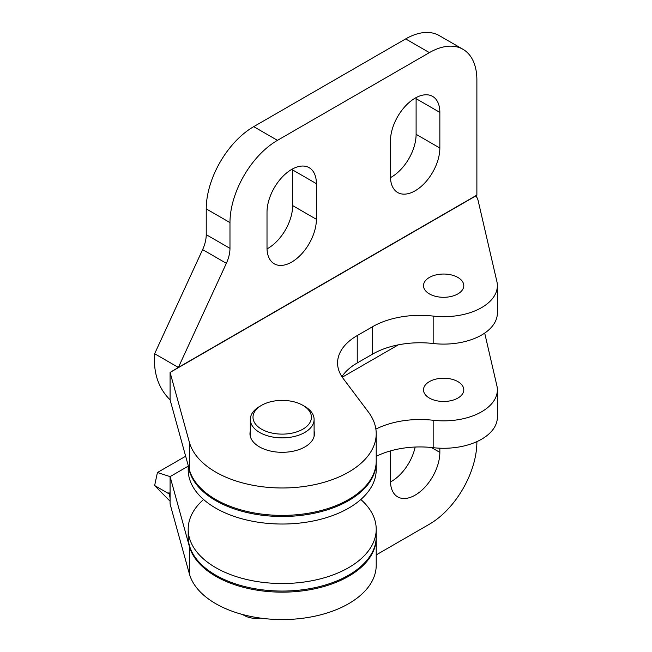 <?xml version="1.0" encoding="UTF-8"?>
<svg xmlns="http://www.w3.org/2000/svg" width="652" height="652" viewBox="0 0 652 652"><rect width="100%" height="100%" fill="white"/><g stroke="black" fill="none" stroke-linecap="round" stroke-linejoin="round"><path stroke-width="0.98" d="M261.55 429.179A29.21 16.862 0 0 0 302.862 429.179A29.21 16.862 0 0 0 302.862 405.332L304.761 406.432A31.899 18.419 180 0 1 314.101 419.448A31.899 18.419 180 0 1 294.411 436.465A31.899 18.419 180 0 1 259.651 432.472A31.899 18.419 180 0 1 250.311 419.448A31.899 18.419 180 0 1 259.651 406.432L261.55 405.332A29.21 16.862 0 0 0 261.55 429.179M304.761 406.432L302.862 405.332A29.21 16.862 0 0 0 261.55 405.332M314.101 431.029A32.233 18.606 180 0 1 314.435 433.702A32.233 18.606 180 0 1 294.541 450.899A32.233 18.606 180 0 1 259.414 446.864A32.233 18.606 180 0 1 249.969 433.702A32.233 18.606 180 0 1 250.311 431.029M429.399 293.897A20.147 11.63 180 0 1 423.498 285.674A20.147 11.63 180 0 1 435.935 274.924A20.147 11.63 180 0 1 457.891 277.45A20.147 11.63 180 0 1 463.792 285.674A20.147 11.63 180 0 1 451.355 296.415A20.147 11.63 180 0 1 429.399 293.897M476.881 80.041L476.881 195.095L178.379 367.435L226.358 263.318A26.862 15.509 120 0 0 229.977 248.355L229.977 222.593A67.148 38.77 -60 0 1 277.459 140.351L429.399 52.625A67.148 38.77 -60 0 1 462.977 49.299A67.148 38.77 -60 0 1 476.881 80.041M476.033 196.195L476.905 195.176L475.821 195.926A26.862 15.509 180 0 1 478.087 200.409L496.889 281.558A53.717 31.019 180 0 1 497.362 285.674A53.717 31.019 180 0 1 433.164 316.09A67.148 38.77 0 0 0 372.577 326.701L357.239 335.56A67.148 38.77 0 0 0 337.573 362.968A67.148 38.77 0 0 0 343.123 378.404L368.445 412.105A94.01 54.279 180 0 1 376.212 433.702A94.01 54.279 180 0 1 289.627 487.81A94.01 54.279 180 0 1 189.365 442.252L170.09 372.439L178.379 367.435L154.638 353.726L202.617 249.61A26.862 15.509 120 0 0 206.236 234.655L206.236 208.885A67.148 38.77 -60 0 1 253.718 126.643L405.658 38.916A67.148 38.77 -60 0 1 439.236 35.591L462.977 49.299M292.634 168.892A34.915 20.163 -60 0 1 292.65 169.952L292.65 205.592A34.915 20.163 -60 0 1 267.027 248.877M416.09 97.613A34.915 20.163 -60 0 1 416.106 98.68L416.106 134.32A34.915 20.163 -60 0 1 390.483 177.605M390.466 176.537L390.466 140.897A34.915 20.163 -60 0 1 405.707 105.754A34.915 20.163 -60 0 1 432.61 96.398A34.915 20.163 -60 0 1 439.847 112.388L439.847 148.028A34.915 20.163 -60 0 1 424.607 183.163A34.915 20.163 -60 0 1 397.696 192.519A34.915 20.163 -60 0 1 390.466 176.537M267.01 247.809L267.01 212.169A34.915 20.163 -60 0 1 282.251 177.034A34.915 20.163 -60 0 1 309.162 167.678A34.915 20.163 -60 0 1 316.391 183.66L316.391 219.3A34.915 20.163 -60 0 1 301.151 254.443A34.915 20.163 -60 0 1 274.239 263.799A34.915 20.163 -60 0 1 267.01 247.809M497.362 285.674L497.362 313.082A53.717 31.019 180 0 1 433.164 343.506A67.148 38.77 0 0 0 372.577 354.117L357.239 362.968A67.148 38.77 0 0 0 341.909 376.677M376.212 433.702L376.212 461.119A94.01 54.279 180 0 1 289.627 515.227A94.01 54.279 180 0 1 189.365 469.66L170.09 399.855L170.09 372.439L475.821 195.926M154.638 353.726C153.253 372.879 158.403 388.25 170.09 399.855M429.399 398.07A20.147 11.63 180 0 1 423.498 389.847A20.147 11.63 180 0 1 435.935 379.097A20.147 11.63 180 0 1 457.891 381.624A20.147 11.63 180 0 1 463.792 389.847A20.147 11.63 180 0 1 451.355 400.589A20.147 11.63 180 0 1 429.399 398.07M376.212 554.909L429.399 524.208A67.148 38.77 120 0 0 476.881 441.958L476.881 441.624M169.577 494.167L154.638 485.536L170.09 501.225M390.466 450.899L390.466 480.891A34.915 20.163 120 0 0 397.696 496.873A34.915 20.163 120 0 0 424.607 487.517A34.915 20.163 120 0 0 439.847 452.382L439.847 448.193M242.756 614.559A67.148 38.77 120 0 0 243.881 615.252A67.148 38.77 120 0 0 260.498 618.104M390.483 481.958A34.915 20.163 120 0 0 415.161 447.036M484.697 333.09L496.889 385.731A53.717 31.019 180 0 1 497.362 389.847A53.717 31.019 180 0 1 433.164 420.263A67.148 38.77 0 0 0 375.878 429.097M497.362 389.847L497.362 417.256A53.717 31.019 180 0 1 433.164 447.679A67.148 38.77 0 0 0 376.212 456.343M376.212 537.329A94.01 54.279 180 0 1 376.212 537.876L376.212 565.292A94.01 54.279 180 0 1 289.627 619.4A94.01 54.279 180 0 1 189.365 573.841L170.09 504.029L170.09 476.612L189.365 546.425L189.365 573.841M376.212 537.876A94.01 54.279 180 0 1 289.627 591.983A94.01 54.279 180 0 1 189.365 546.425M154.638 485.536L157.425 472.521L170.09 476.612L188.192 466.164M188.485 466.465A94.01 54.279 0 0 0 215.73 500.597A94.01 54.279 0 0 0 318.176 512.358A94.01 54.279 0 0 0 376.212 462.219L376.212 469.75A94.01 54.279 180 0 1 318.176 519.897A94.01 54.279 180 0 1 215.73 508.128A94.01 54.279 180 0 1 188.192 469.75L188.192 465.422M203.571 499.497A94.01 54.279 0 0 0 188.192 529.245L188.192 536.783A94.01 54.279 0 0 0 215.73 575.162A94.01 54.279 0 0 0 318.176 586.93A94.01 54.279 0 0 0 376.212 536.783L376.212 529.245A94.01 54.279 0 0 0 360.833 499.497M188.192 529.245A94.01 54.279 0 0 0 215.73 567.631A94.01 54.279 0 0 0 318.176 579.392A94.01 54.279 0 0 0 376.212 529.245M376.212 462.219A94.01 54.279 0 0 0 376.212 461.665M226.358 263.318L202.617 249.61M229.977 248.355L206.236 234.655M429.399 52.625L405.658 38.916M277.459 140.351L253.718 126.643M229.977 222.593L206.236 208.885M316.391 183.66L292.65 169.952M316.391 219.3L292.65 205.592M439.847 112.388L416.106 98.68M439.847 148.028L416.106 134.32M433.164 316.09L433.164 343.506M372.577 326.701L372.577 354.117M357.239 335.56L357.239 362.968M189.365 442.252L189.365 469.66M431.371 447.484L439.847 452.382M433.164 420.263L433.164 447.679M398.315 344.851L342.267 377.206M314.101 436.384L314.101 419.448M250.311 436.384L250.311 419.448M242.617 614.518L243.881 615.252M168.95 492.472L170.09 497.973M185.657 456.229L157.425 472.521"/></g></svg>
